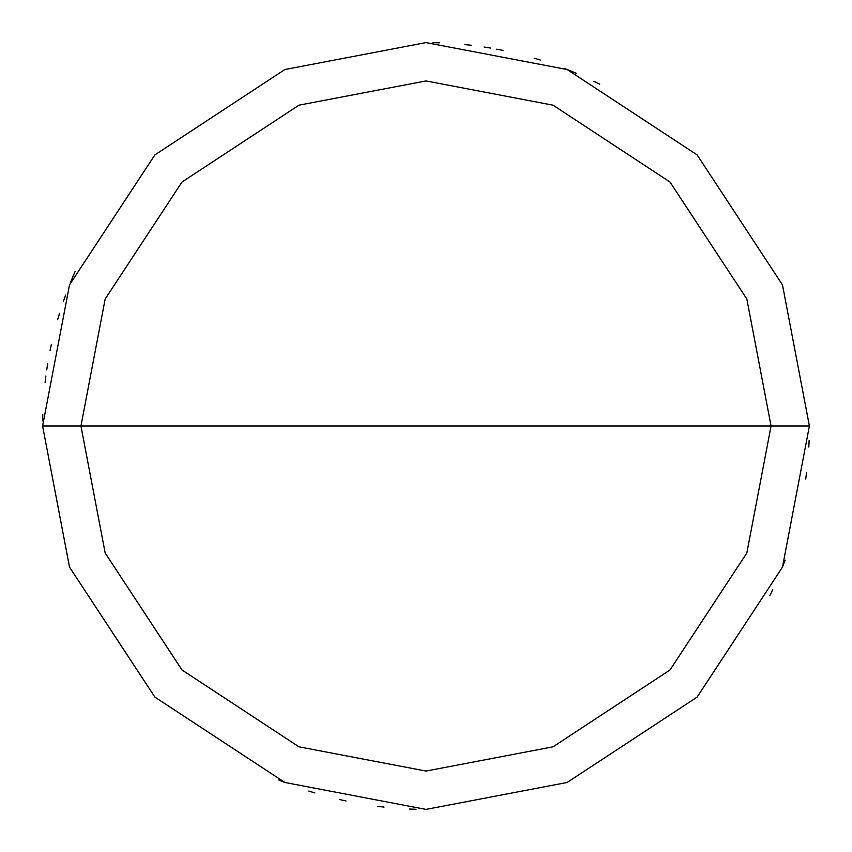 <?xml version="1.0" encoding="UTF-8"?>
<svg xmlns="http://www.w3.org/2000/svg" width="852" height="852" viewBox="0 0 852 852"><rect width="100%" height="100%" fill="white"/><g stroke="black" fill="none" stroke-linecap="round" stroke-linejoin="round"><path stroke-width="1.28" d="M771.06 426L746.831 553.012L669.991 669.991L553.012 746.831L426 771.06L298.988 746.831L182.008 669.991L105.169 553.012L80.94 426L771.06 426L746.831 298.988L669.991 182.008L553.012 105.169L426 80.94L298.988 105.169L182.008 182.008L105.169 298.988L80.94 426L42.6 426L69.523 284.877L154.894 154.894L284.877 69.523L426 42.6L567.123 69.523L697.106 154.894L782.477 284.877L809.4 426L782.477 284.877L697.106 154.894L567.123 69.523L426 42.6L284.877 69.523L154.894 154.894L69.523 284.877L42.6 426L69.523 567.123L154.894 697.106L284.877 782.477L426 809.4L567.123 782.477L697.106 697.106L782.477 567.123L809.4 426L80.94 426L105.169 298.988L182.008 182.008L298.988 105.169L426 80.94L553.012 105.169L669.991 182.008L746.831 298.988L771.06 426L809.4 426L782.477 567.123L697.106 697.106L567.123 782.477L426 809.4L284.877 782.477L154.894 697.106L69.523 567.123L42.6 426L80.94 426L105.169 553.012L182.008 669.991L298.988 746.831L426 771.06L553.012 746.831L669.991 669.991L746.831 553.012L771.06 426M805.715 479.037L806.546 472.668M808.825 447.087L809.123 440.676M599.702 84.21L593.951 81.345M570.499 70.876L564.535 68.501M540.296 60.034L534.151 58.17M503 50.417L496.705 49.171M490.379 48.042L484.042 47.02M471.316 45.284L464.936 44.581M439.312 42.834L432.891 42.664M576.133 73.219L570.201 70.748M72.686 277.124L70.237 283.056M65.657 295.058L63.517 301.107M59.533 313.323L57.702 319.468M51.386 344.368L50.076 350.651M45.88 375.988L45.092 382.356M42.781 414.37L42.632 420.792M75.093 271.532L72.558 277.422M59.438 313.632L57.606 319.788M47.712 363.612L46.722 369.949M278.679 779.963L284.632 782.381M308.807 791.05L314.931 792.956M339.746 799.57L346.018 800.965M377.66 806.343L384.039 807.1M409.642 809.049L416.064 809.272M769.91 595.473L772.7 589.68M782.881 566.111L785.182 560.115"/></g></svg>
